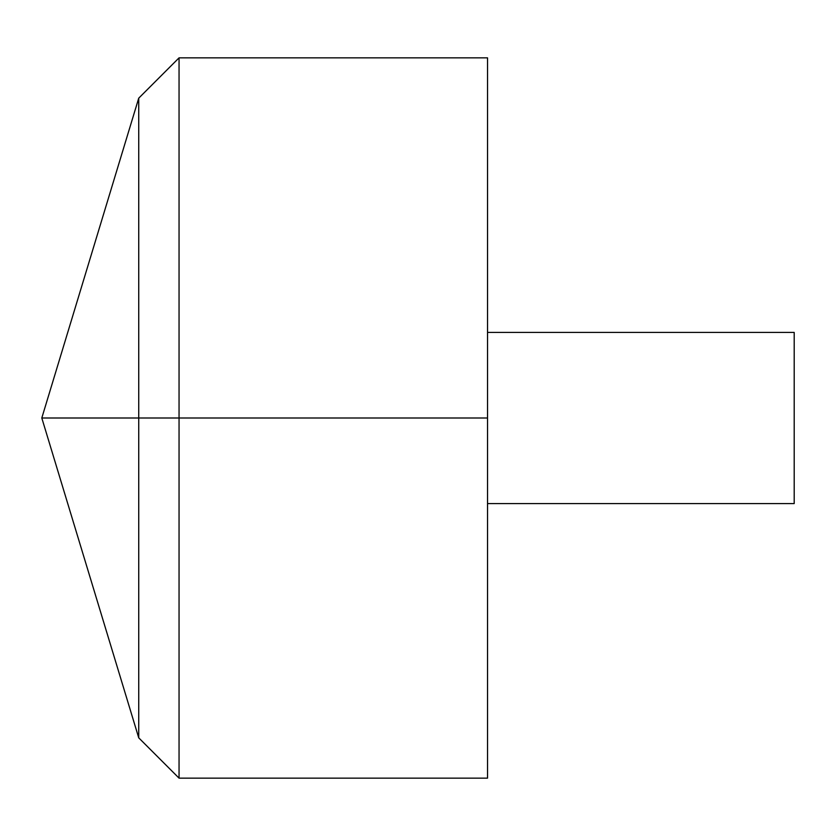 <?xml version="1.0" encoding="UTF-8"?>
<svg xmlns="http://www.w3.org/2000/svg" width="836" height="836" viewBox="0 0 836 836"><rect width="100%" height="100%" fill="white"/><g stroke="black" fill="none" stroke-linecap="round" stroke-linejoin="round"><path stroke-width="1.25" d="M487.534 57.851L487.534 778.149L179.05 778.149L179.05 57.851L487.534 57.851M179.05 778.149L138.734 737.833L41.8 418L138.734 98.167L138.734 737.833L138.734 98.167L179.05 57.851M487.534 332.414L794.2 332.414L794.2 503.585L487.534 503.585M487.534 418L41.8 418L487.534 418"/></g></svg>

